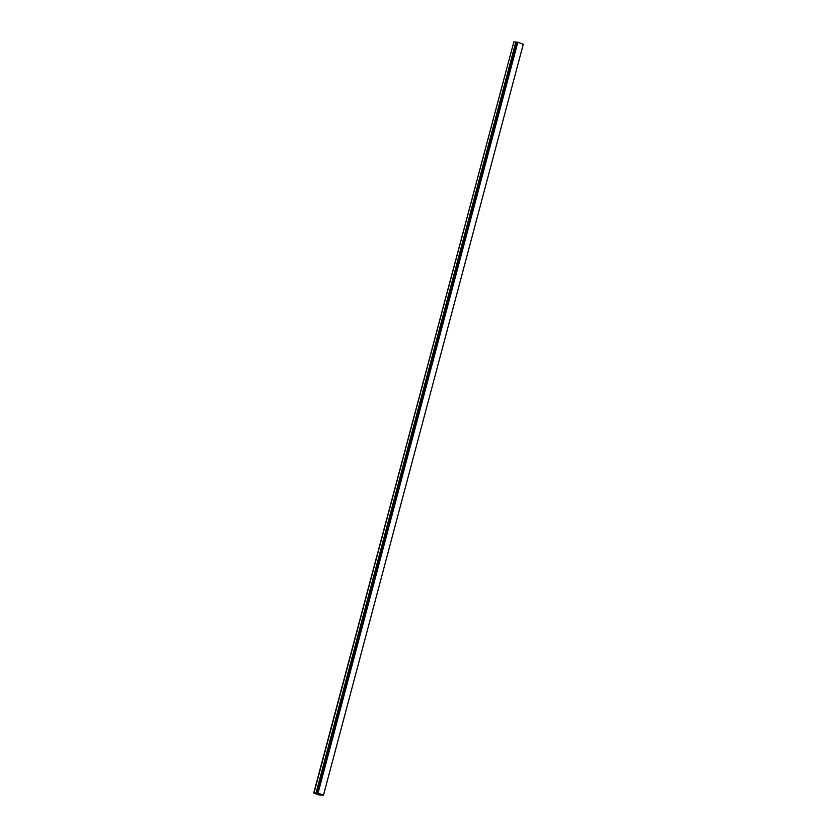 <?xml version="1.0" encoding="UTF-8"?>
<svg xmlns="http://www.w3.org/2000/svg" width="837" height="837" viewBox="0 0 837 837"><rect width="100%" height="100%" fill="white"/><g stroke="black" fill="none" stroke-linecap="round" stroke-linejoin="round"><path stroke-width="1.26" d="M313.718 793.016L319.159 795.035L323.49 795.15L318.05 793.131L313.718 793.016L513.782 42.132M314.063 792.744L513.866 41.85L517.841 42.237L523.282 44.256L323.49 795.15M318.05 793.131L517.841 42.237M316.888 793.099L516.691 42.206M316.083 792.796L515.874 41.902"/></g></svg>
